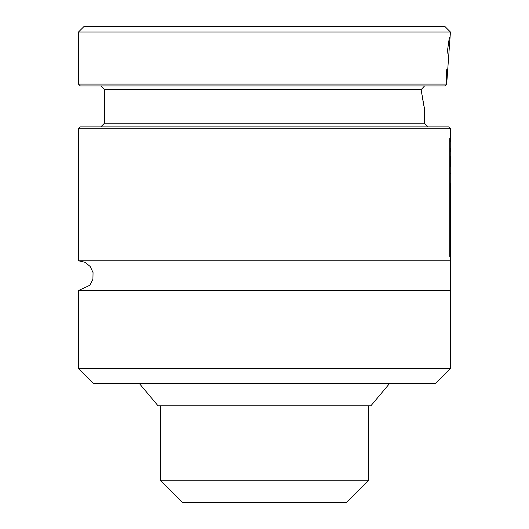 <?xml version="1.0" encoding="UTF-8"?>
<svg xmlns="http://www.w3.org/2000/svg" width="529" height="529" viewBox="0 0 529 529"><rect width="100%" height="100%" fill="white"/><g stroke="black" fill="none" stroke-linecap="round" stroke-linejoin="round"><path stroke-width="0.79" d="M78.484 32.031L84.065 26.45L444.863 26.45L450.437 32.031L446.681 84.104L78.484 84.104L78.484 32.031L450.437 32.031M139.358 383.525L158.085 405.842L370.842 405.842L389.569 383.525M78.484 368.647L93.362 383.525L435.559 383.525L450.437 368.647L450.437 290.54L78.484 290.54L78.484 368.647L450.437 368.647M78.484 290.54L89.837 285.276L92.912 279.299L93.044 272.58L90.208 266.49L84.977 262.272L78.484 260.784L450.437 260.784L450.437 290.54M78.484 260.784L78.484 128.739L450.437 128.739L450.437 141.58M450.437 260.784L450.437 260.136M450.437 242.467L450.437 237.713M450.437 222.907L450.437 220.467M450.437 212.486L450.437 206.31M450.437 199.592L450.437 193.74M450.437 187.002L450.437 183.451M450.437 165.749L450.437 164.631M450.437 157.966L450.437 156.088M450.437 151.717L450.437 148.001M78.484 128.739L80.348 126.881L448.579 126.881L450.437 128.739M100.801 126.881L104.524 123.158L424.403 123.158L428.12 126.881M424.403 123.158L424.403 108.28L421.124 89.679L423.736 105.311M104.524 123.158L104.524 89.679L421.124 89.679L424.529 85.963M78.484 84.104L80.348 85.963L445.332 85.963L446.681 84.104L446.218 69.134M449.346 37.48L447.025 53.984M450.503 151.717L450.516 149.436M450.51 158.951L450.516 157.761M450.377 157.463L450.516 166.033L450.377 157.463M450.503 166.595L450.516 166.033M450.51 173.4L450.516 173.849M450.437 183.794L450.496 183.451M450.437 184.595L450.496 183.794M450.377 186.486L450.516 195.148L450.377 186.486M450.437 196.563L450.516 195.148M450.377 199.083L450.51 207.937L450.377 199.083M450.437 207.937L450.437 209.385M450.377 213.458L450.377 221.479L450.377 213.458M450.516 235.041L450.477 228.078M450.503 243.287L450.437 220.791M450.377 241.951L450.51 260.136L450.377 241.951M450.51 251.017L450.516 250.581M449.749 138.578L450.252 140.033L450.252 257.828L449.749 256.347L449.749 138.578M368.607 480.233L160.313 480.233L182.631 502.55L346.29 502.55L368.607 480.233L368.607 405.842M238.427 502.55L283.921 502.55M104.524 89.679L100.801 85.963M450.516 242.328L450.516 234.988M450.516 227.662L450.516 220.824M160.313 480.233L160.313 405.842"/></g></svg>
